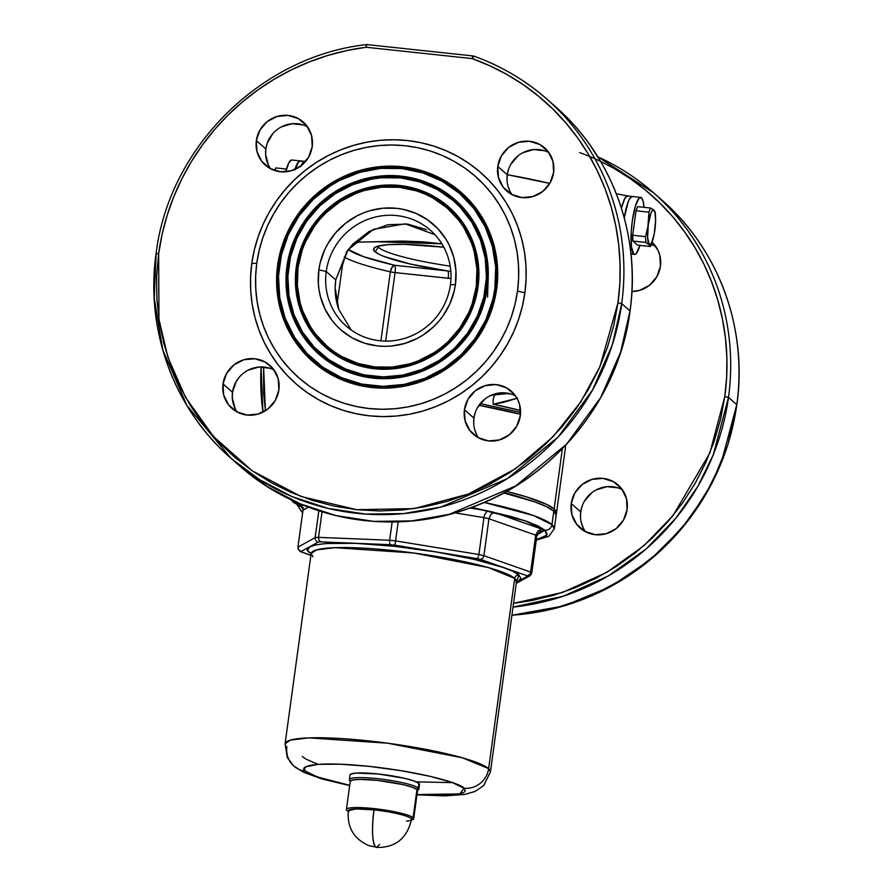 <?xml version="1.0" encoding="UTF-8"?>
<svg xmlns="http://www.w3.org/2000/svg" width="892" height="892" viewBox="0 0 892 892"><rect width="100%" height="100%" fill="white"/><g stroke="black" fill="none" stroke-linecap="round" stroke-linejoin="round"><path stroke-width="1.34" d="M375.008 368.117A92.478 89.601 -48.7 0 0 477.443 287.034A92.478 89.601 -48.7 0 0 399.861 186.673L399.694 185.503A93.392 90.493 131.3 0 1 478.045 286.867A93.392 90.493 131.3 0 1 374.584 368.753L374.83 366.947A91.553 88.709 131.3 0 1 298.028 267.589A91.553 88.709 131.3 0 1 399.438 187.309L399.861 186.673A92.478 89.601 -48.7 0 0 297.426 267.756A92.478 89.601 -48.7 0 0 375.008 368.117A92.478 89.601 -48.7 0 0 477.443 287.034A92.478 89.601 -48.7 0 0 399.861 186.673L399.438 187.309L416.586 190.899L424.782 193.954L432.609 197.801L446.881 207.747L458.856 220.369L463.829 227.527L471.533 243.204L474.176 251.577L476.941 268.971L476.25 286.678L472.136 304.016L468.846 312.334L459.926 327.888L448.219 341.491L441.451 347.389L434.159 352.619L418.292 360.847L409.874 363.769L392.458 367.091L374.83 366.947L357.692 363.367L341.669 356.465L334.277 351.849L327.397 346.509L315.422 333.898L310.449 326.74L302.745 311.052L300.102 302.689L297.337 285.295L298.028 267.589L302.143 250.251L305.432 241.922L314.352 226.378L319.882 219.298L326.059 212.775L340.12 201.648L355.986 193.419L364.404 190.498L381.821 187.175L399.438 187.309A91.553 88.709 131.3 0 1 476.25 286.678A91.553 88.709 131.3 0 1 374.83 366.947L374.584 368.753L383.56 369.266L392.558 368.898L410.331 365.508L427.201 358.729L442.543 348.805L455.745 336.128L466.315 321.187L473.842 304.551L478.045 286.867L478.748 268.804L477.766 259.851L473.228 242.524L469.694 234.317L460.294 219.22L454.507 212.474L441.061 200.912L433.523 196.207L425.54 192.271L408.536 186.896L390.718 184.99L381.709 185.369L363.947 188.758L355.362 191.735L347.066 195.538L331.735 205.461L318.533 218.127L312.88 225.353L303.793 241.219L300.426 249.704L296.233 267.399L295.442 276.431L296.501 294.416L298.352 303.202L301.05 311.743L308.911 327.732L313.984 335.035L326.204 347.913L333.218 353.355L348.739 361.985L357.09 365.096L374.584 368.753A93.392 90.493 131.3 0 1 296.233 267.399A93.392 90.493 131.3 0 1 399.694 185.503L399.861 186.673A92.478 89.601 -48.7 0 0 297.426 267.756A92.478 89.601 -48.7 0 0 375.008 368.117M373.726 377.506L373.547 376.335A101.119 97.975 131.3 0 1 288.718 266.596A101.119 97.975 131.3 0 1 400.731 177.921L401.144 177.285A102.045 98.867 -48.7 0 0 288.116 266.753A102.045 98.867 -48.7 0 0 373.726 377.506A102.045 98.867 -48.7 0 0 486.753 288.027A102.045 98.867 -48.7 0 0 401.144 177.285L400.976 176.114A102.959 99.759 131.3 0 1 487.355 287.86A102.959 99.759 131.3 0 1 373.302 378.141L373.726 377.506L373.302 378.141L383.192 378.71L393.116 378.297L412.706 374.562L431.315 367.08L440.024 362.018L455.823 349.508L469.002 334.21L479.026 316.727L485.516 297.716L488.225 277.914L487.054 258.078L482.048 238.978L473.384 221.35L461.409 205.851L446.58 193.107L429.476 183.585L410.733 177.653L391.086 175.557L371.284 177.352L352.106 182.994L334.255 192.237L326.059 198.113L311.498 212.095L299.846 228.564L291.55 246.906L286.923 266.396L286.154 286.31L289.253 305.878L296.122 324.331L306.491 340.967L319.96 355.161L336.005 366.344L354.012 374.105L373.302 378.141A102.959 99.759 131.3 0 1 286.923 266.396A102.959 99.759 131.3 0 1 400.976 176.114L401.144 177.285A102.045 98.867 -48.7 0 0 288.116 266.753A102.045 98.867 -48.7 0 0 373.726 377.506A102.045 98.867 -48.7 0 0 486.753 288.027A102.045 98.867 -48.7 0 0 401.144 177.285L400.731 177.921A101.119 97.975 131.3 0 1 485.56 287.67A101.119 97.975 131.3 0 1 373.547 376.335L373.726 377.506M372.432 386.883L372.265 385.723A110.686 107.241 131.3 0 1 279.408 265.593A110.686 107.241 131.3 0 1 402.013 168.543L402.437 167.897A111.611 108.133 -48.7 0 0 278.806 265.76A111.611 108.133 -48.7 0 0 372.432 386.883A111.611 108.133 -48.7 0 0 496.063 289.019A111.611 108.133 -48.7 0 0 402.437 167.897L402.259 166.737A112.526 109.025 131.3 0 1 496.666 288.863A112.526 109.025 131.3 0 1 372.02 387.529L372.432 386.883L372.02 387.529L382.824 388.143L393.673 387.697L415.081 383.616L435.419 375.443L453.894 363.49L462.212 356.231L476.607 339.517L487.556 320.406L494.659 299.623L497.625 277.981L496.342 256.305L490.856 235.432L481.401 216.165L468.311 199.239L452.11 185.302L433.4 174.888L412.929 168.421L391.454 166.113L369.812 168.086L348.85 174.241L329.349 184.354L312.066 198.035L297.672 214.749L286.722 233.86L279.62 254.644L276.654 276.286L277.936 297.95L283.422 318.834L292.877 338.101L305.967 355.027L322.168 368.965L331.255 374.64L350.935 383.114L372.02 387.529A112.526 109.025 131.3 0 1 277.613 265.403A112.526 109.025 131.3 0 1 402.259 166.737L402.437 167.897A111.611 108.133 -48.7 0 0 278.806 265.76A111.611 108.133 -48.7 0 0 372.432 386.883A111.611 108.133 -48.7 0 0 496.063 289.019A111.611 108.133 -48.7 0 0 402.437 167.897L402.013 168.543A110.686 107.241 131.3 0 1 494.87 288.673A110.686 107.241 131.3 0 1 372.265 385.723L372.432 386.883M450.404 284.816A63.778 61.793 -48.7 0 0 396.895 215.608A63.778 61.793 -48.7 0 0 326.249 271.525L318.857 269.819A70.156 67.97 131.3 0 1 396.572 208.304A70.156 67.97 131.3 0 1 455.422 284.448L450.404 284.816A63.778 61.793 131.3 0 1 409.729 336.607A63.778 61.793 131.3 0 1 346.252 326.104A63.778 61.793 131.3 0 1 326.249 271.525A63.778 61.793 131.3 0 1 366.913 219.744A63.778 61.793 131.3 0 1 430.401 230.248A63.778 61.793 131.3 0 1 450.404 284.816L455.422 284.448L455.946 270.878L453.827 257.554L449.155 244.977L445.9 239.123L437.749 228.564L427.636 219.878L415.984 213.389L403.217 209.352L396.572 208.304L383.069 208.204L369.723 210.746L363.267 212.987L357.045 215.842L345.527 223.29L335.604 232.812L327.665 244.04L324.532 250.161L320.105 263.107L318.857 269.819L318.332 283.388L319.057 290.112L320.451 296.713L325.123 309.29L332.192 320.629L336.529 325.692L341.368 330.296L352.295 337.923L364.572 343.208L377.706 345.951L384.452 346.341L391.209 346.063L404.555 343.52L417.233 338.425L423.165 334.968L433.936 326.45L438.674 321.443L442.911 316.024L449.746 304.105L454.173 291.149L455.422 284.448A70.156 67.97 131.3 0 1 377.706 345.951A70.156 67.97 131.3 0 1 318.857 269.819L326.249 271.525L335.749 279.865L326.249 271.525A63.778 61.793 -48.7 0 0 379.758 340.744A63.778 61.793 -48.7 0 0 450.404 284.816M504.225 492.685A123.732 17.271 7.8 0 1 522.589 497.981L504.225 492.685M488.192 278.694L487.567 297.092M374.763 366.947A15.945 0.736 98.5 0 1 374.707 368.073A15.945 0.736 -81.5 0 0 374.763 366.947M571.237 503.545A28.7 27.808 131.3 0 1 589.534 480.242A28.7 27.808 131.3 0 1 618.1 484.969A28.7 27.808 131.3 0 1 627.098 509.533L626.452 498.528L621.646 488.738L613.417 481.669L603.025 478.38L592.043 479.383L582.142 484.512L574.838 492.997L571.237 503.545L571.884 514.55L576.689 524.329L584.918 531.409L595.31 534.698L606.292 533.695L616.194 528.566L623.497 520.081L627.098 509.533A28.7 27.808 131.3 0 1 608.801 532.836A28.7 27.808 131.3 0 1 580.235 528.109A28.7 27.808 131.3 0 1 571.237 503.545L580.725 511.885L571.237 503.545M622.36 489.708A28.7 27.808 -48.7 0 0 580.725 511.885L582.019 506.444M652.152 242.301A28.7 27.808 131.3 0 1 660.437 266.195L659.779 255.19L657.872 250.05L652.152 242.301M655.687 246.37A28.7 27.808 -48.7 0 0 651.383 244.564M307.472 126.742A28.7 27.808 -48.7 0 0 265.849 148.931L256.35 140.59A28.7 27.808 131.3 0 1 274.647 117.287A28.7 27.808 131.3 0 1 303.224 122.014A28.7 27.808 131.3 0 1 312.222 146.578L311.564 135.573L306.77 125.783L298.541 118.714L288.138 115.425L277.156 116.428L267.265 121.557L259.951 130.042L256.35 140.59L257.007 151.595L261.802 161.374L270.031 168.454L280.434 171.732L291.416 170.74L301.306 165.611L308.621 157.115L312.222 146.578A28.7 27.808 131.3 0 1 293.925 169.87A28.7 27.808 131.3 0 1 265.348 165.154A28.7 27.808 131.3 0 1 256.35 140.59L265.849 148.931L267.132 143.489L272.696 133.789M274.145 370.08A28.7 27.808 -48.7 0 0 232.511 392.257L223.022 383.928A28.7 27.808 131.3 0 1 241.319 360.624A28.7 27.808 131.3 0 1 269.886 365.352A28.7 27.808 131.3 0 1 278.884 389.904L278.237 378.899L273.431 369.121L265.203 362.052L254.811 358.762L243.828 359.755L233.927 364.895L226.624 373.38L223.022 383.928L223.669 394.922L228.475 404.712L236.703 411.781L247.095 415.07L258.078 414.066L267.979 408.937L275.282 400.452L278.884 389.904A28.7 27.808 131.3 0 1 260.587 413.208A28.7 27.808 131.3 0 1 232.02 408.48A28.7 27.808 131.3 0 1 223.022 383.928L232.511 392.257L236.112 381.709L239.368 377.115M515.554 395.925A28.7 27.808 -48.7 0 0 473.931 418.114L464.431 409.774A28.7 27.808 131.3 0 1 482.728 386.47A28.7 27.808 131.3 0 1 511.306 391.198A28.7 27.808 131.3 0 1 520.304 415.761L519.646 404.756L517.739 399.605L514.84 394.966L506.623 387.897L496.22 384.608L485.237 385.612L475.336 390.741L468.032 399.226L464.431 409.774L465.078 420.779L469.883 430.557L478.112 437.637L488.504 440.916L499.487 439.923L509.388 434.794L516.691 426.298L520.304 415.761A28.7 27.808 131.3 0 1 501.995 439.054A28.7 27.808 131.3 0 1 473.429 434.326A28.7 27.808 131.3 0 1 464.431 409.774L473.931 418.114L475.213 412.673M548.881 152.599A28.7 27.808 -48.7 0 0 507.258 174.776L497.769 166.447A28.7 27.808 131.3 0 1 516.067 143.144A28.7 27.808 131.3 0 1 544.633 147.871A28.7 27.808 131.3 0 1 553.631 172.424L552.984 161.419L548.179 151.64L539.95 144.56L529.558 141.282L518.575 142.274L508.674 147.414L501.371 155.899L497.769 166.447L498.416 177.441L503.222 187.231L511.439 194.3L521.842 197.589L532.825 196.586L542.726 191.457L550.029 182.971L553.631 172.424A28.7 27.808 131.3 0 1 535.334 195.727A28.7 27.808 131.3 0 1 506.767 191A28.7 27.808 131.3 0 1 497.769 166.447L507.258 174.776L508.552 169.346M434.928 234.674L405.135 223.825L373.425 229.344L348.092 249.816L335.749 279.865L347.2 251.042L353.076 243.884L369.009 231.563L387.819 224.739L407.622 224.082L426.454 229.668M450.806 271.402A83.123 11.607 7.8 0 1 447.84 270.978A83.123 11.607 7.8 0 1 374.997 251.745L378.331 247.329A80.358 11.217 -172.2 0 0 450.181 266.139A80.358 11.217 7.8 0 1 378.331 247.329L378.509 246.002L378.331 247.329A80.358 11.217 7.8 0 1 377.394 246.315A80.358 11.217 -172.2 0 0 378.331 247.329L374.997 251.745A83.123 11.607 7.8 0 1 373.949 248.221A83.123 11.607 7.8 0 1 443.803 247.195L404.121 244.341L387.764 244.676L377.26 246.359L373.993 248.166L373.871 250.451L378.509 254.019L384.006 256.461L410.799 264.144L447.84 270.978L394.71 265.281A6.378 3.39 -77.1 0 0 390.35 271.826L380.895 340.856L390.35 271.826A117.989 16.469 7.8 0 1 344.223 257.074A117.989 16.469 -172.2 0 0 390.35 271.826L391.989 267.31L394.71 265.281L363.802 256.74L348.27 249.57A111.611 15.588 -172.2 0 0 394.71 265.281A6.378 1.305 -83.9 0 1 395.045 272.584L451.04 278.527M261.088 366.935L262.95 412.149A239.167 231.719 131.3 0 1 261.088 366.935M297.315 505.084L302.611 512.933A239.167 231.719 131.3 0 1 297.315 505.084L302.611 512.933M513.012 607.117L563.209 596.235L608.199 575.987L645.975 549.059L675.768 518.341L697.901 486.285L713.277 454.742L728.496 397.397L724.806 396.539L709.865 452.924L673.114 515.465L643.924 545.714L606.917 572.285L562.807 592.366L513.536 603.327L531.454 600.617L553.72 595.232L575.429 587.705L596.358 578.094L616.316 566.498L635.104 553.029L652.554 537.82L668.476 521.006L682.737 502.765L695.18 483.263L705.706 462.68L714.202 441.228L720.591 419.117L724.806 396.539L728.496 397.397A239.167 231.719 131.3 0 1 513.012 607.117M265.415 410.755L263.597 367.025L263.675 392.993L265.415 410.755M663.403 201.447A239.167 231.719 131.3 0 1 736.803 404.689L728.496 397.397L736.803 404.689L721.015 463.439L704.936 495.762L681.711 528.499L650.402 559.652L610.786 586.49L563.833 605.947L511.908 615.212A239.167 231.719 -48.7 0 0 736.803 404.689L736.803 404.689A239.167 231.719 -48.7 0 0 661.819 200.042C718.829 249.325 747.864 328.602 736.859 404.79L727.705 445.264L711.716 483.743L689.382 519.044L661.396 550.085L628.592 575.92L591.987 595.767L552.683 609.024L511.897 615.268M629.975 311.096L620.654 351.994L600.74 397.486L566.576 444.16L515.676 485.939L449.155 514.361L411.903 520.895L373.67 521.374L335.938 515.587L300.203 503.835L267.734 486.854L239.435 465.713A239.167 231.719 -48.7 0 0 477.51 505.106A239.167 231.719 -48.7 0 0 630.008 310.918L621.702 303.626A239.167 231.719 131.3 0 1 469.203 497.814A239.167 231.719 131.3 0 1 231.128 458.41A239.167 231.719 131.3 0 1 156.145 253.763L154.238 298.196L162.745 349.775L186.885 405.481L231.128 458.41L259.427 479.562L291.896 496.543L327.632 508.295L365.363 514.082L403.597 513.602L440.849 507.057L507.37 478.647L558.258 436.868L592.433 390.194L612.347 344.702L621.702 303.626L618 302.767L599.937 366.601L580.882 401.723L553.04 436.745L515.453 468.768L468.423 494.012L414.122 508.607L356.61 509.678L301.05 496.498L252.258 470.865L213.411 436.422L185.558 397.397L167.986 357.514L158.954 319.381L158.653 253.584L156.089 253.662L158.653 253.584A235.979 228.631 131.3 0 1 366.144 47.254L366.322 44.611L366.144 47.254L472.214 58.604L489.976 65.841L507.024 74.549L523.236 84.684L538.512 96.18L552.739 108.936L565.818 122.873L577.659 137.903L588.174 153.915L597.294 170.785L604.954 188.413L611.098 206.665L615.681 225.42L618.68 244.542L620.074 263.887L619.851 283.344L618 302.767L613.785 325.335L607.396 347.456L598.9 368.909L588.386 389.492L575.931 408.993L561.67 427.235L545.748 444.049L528.309 459.257L509.522 472.727L489.563 484.323L468.623 493.934L446.925 501.46L424.648 506.846L402.036 510.023L379.278 510.971L356.61 509.678L334.255 506.154L312.412 500.423L291.305 492.562L271.135 482.639L252.09 470.742L234.362 456.994L218.105 441.529L203.499 424.481L190.665 406.027L179.738 386.336L170.818 365.608L163.994 344.044L159.334 321.845L156.88 299.21L156.646 276.386L158.653 253.584L162.099 234.328L167.138 215.396L173.706 196.887L181.79 178.958L191.301 161.708L202.205 145.285L214.392 129.786L227.806 115.324L242.345 102L257.888 89.902L274.357 79.12L291.617 69.732L309.557 61.804L328.044 55.382L346.943 50.521L366.144 47.254L472.214 58.604A235.979 228.631 131.3 0 1 618 302.767L621.702 303.626A239.167 231.719 -48.7 0 0 548.301 100.372A239.167 231.719 -48.7 0 0 473.942 56.163A3.189 0.736 109.7 0 0 473.875 56.129A3.189 0.736 109.7 0 0 472.214 58.604L473.942 56.163A239.167 231.719 131.3 0 1 546.718 98.979A239.167 231.719 131.3 0 1 621.702 303.626L630.008 310.918A239.167 231.719 -48.7 0 0 555.025 106.271L546.718 98.979C525.187 80.135 500.914 65.852 473.886 56.129L473.15 55.962A3.189 0.647 96.1 0 0 472.214 58.604A3.189 0.647 -83.9 0 1 473.15 55.962A3.189 0.647 -83.9 0 1 473.239 55.995A3.189 0.647 96.1 0 0 473.15 55.962L367.08 44.6A3.189 0.647 96.1 0 0 366.144 47.254A3.189 0.647 -83.9 0 1 367.08 44.6A3.189 0.647 -83.9 0 1 367.17 44.645A3.189 0.647 96.1 0 0 367.08 44.6L366.333 44.611C260.687 56.274 168.755 147.693 156.089 253.662C145.073 329.862 174.107 409.127 231.128 458.41L239.435 465.713C300.125 520.014 391.343 536.817 469.638 508.15C553.921 479.149 618.937 399.259 630.064 311.018C641.069 234.83 612.035 155.554 555.025 106.271M524.886 292.799L517.494 291.093A133.934 129.764 131.3 0 1 369.143 408.525A133.934 129.764 131.3 0 1 256.785 263.173L251.767 263.553A140.312 135.941 -48.7 0 0 369.466 415.828A140.312 135.941 -48.7 0 0 524.886 292.799A140.312 135.941 -48.7 0 0 407.176 140.523A140.312 135.941 -48.7 0 0 251.767 263.553L256.785 263.173L259.171 250.362L262.794 237.807L267.622 225.631L273.599 213.957L280.657 202.885L288.752 192.527L297.794 182.983L307.695 174.353L318.355 166.704L329.683 160.125L341.558 154.673L353.879 150.402L366.523 147.347L379.356 145.541L392.268 145.006L405.135 145.742L417.824 147.738L430.223 150.982L442.198 155.453L453.649 161.084L464.464 167.83L474.522 175.635L483.754 184.421L492.038 194.088L499.319 204.569L505.53 215.741L510.592 227.505L514.461 239.747L517.104 252.347L518.497 265.192L518.631 278.148L517.494 291.093L515.108 303.904L511.484 316.459L506.656 328.635L500.68 340.309L493.622 351.381L485.527 361.739L476.484 371.273L466.583 379.914L455.923 387.552L444.595 394.13L432.72 399.594L420.4 403.864L407.755 406.919L394.922 408.726L381.999 409.261L369.143 408.525L356.454 406.518L344.056 403.273L332.08 398.813L320.629 393.182L309.814 386.426L299.757 378.621L290.524 369.845L282.24 360.167L274.959 349.697L268.748 338.525L263.686 326.762L259.817 314.519L257.175 301.92L255.781 289.075L255.647 276.119L256.785 263.173A133.934 129.764 131.3 0 1 405.135 145.742A133.934 129.764 131.3 0 1 517.494 291.093L524.886 292.799L526.079 279.229L525.946 265.66L524.485 252.213L521.708 239.011L517.65 226.178L512.354 213.857L505.853 202.15L498.227 191.178L489.541 181.043L479.874 171.844L469.326 163.671L458.009 156.602L446.011 150.692L433.456 146.02L420.478 142.62L407.176 140.523L393.707 139.754L380.182 140.312L366.723 142.207L353.488 145.407L340.577 149.889L328.133 155.598L316.27 162.489L305.097 170.506L294.728 179.548L285.25 189.539L276.776 200.388L269.373 211.984L263.118 224.226L258.067 236.982L254.265 250.128L251.767 263.553L250.574 277.111L250.708 290.68L252.168 304.139L254.945 317.34L259.003 330.163L264.3 342.483L270.8 354.191L278.427 365.163L287.113 375.298L296.78 384.497L307.316 392.681L318.645 399.75L330.642 405.648L343.186 410.32L356.176 413.732L369.466 415.828L382.947 416.597L396.472 416.029L409.919 414.144L423.165 410.944L436.077 406.462L448.52 400.753L460.383 393.851L471.556 385.846L481.925 376.803L491.403 366.802L499.877 355.953L507.28 344.357L513.536 332.125L518.587 319.369L522.377 306.224L524.886 292.799M490.979 395.334L509.053 393.361M555.738 514.74L556.474 512.989L554.122 508.986L546.751 504.459L526.971 497.034L506.556 491.403A133.934 18.699 7.8 0 1 554.122 508.986L562.373 448.698L554.122 508.986A133.934 18.699 7.8 0 1 556.452 513.212A133.934 18.699 7.8 0 1 556.073 514.271M517.048 398.311L493.265 404.243L520.527 410.521A130.745 18.253 7.8 0 0 493.265 404.243A9.567 4.304 83.6 0 1 494.837 395.089A9.567 4.304 -96.4 0 0 493.265 404.243L503.411 402.426L517.483 398.133M520.56 412.405L480.242 403.608L520.56 412.405M507.269 174.687L549.773 183.417A143.5 20.037 -172.2 0 0 507.269 174.687M583.29 528.031L581.372 522.879M580.514 517.427L580.725 511.885A28.7 27.808 -48.7 0 0 585.475 531.71M584.327 501.337L591.641 492.852M596.347 489.797L606.995 486.675L617.888 487.846M600.584 161.396L613.819 168.32L630.042 178.456L645.317 189.951L659.545 202.707L672.624 216.645L684.465 231.675L694.979 247.686L704.089 264.556L711.749 282.184L717.893 300.437L722.487 319.191L725.486 338.313L726.88 357.67L726.646 377.115L724.806 396.539A235.979 228.631 131.3 0 0 579.7 152.621M631.915 291.517L639.631 290.357L649.521 285.228L656.835 276.743L660.437 266.195A28.7 27.808 131.3 0 1 631.915 291.517M478.982 405.28L520.46 414.256A133.934 18.699 -172.2 0 0 478.982 405.28M556.608 107.676A239.167 231.719 131.3 0 1 630.008 310.918L630.053 311.018M281.471 126.842L292.108 123.72L303.012 124.891M268.414 165.076L265.626 154.472L265.849 148.931A28.7 27.808 -48.7 0 0 270.588 168.755M248.132 370.18L258.78 367.047L269.674 368.218M235.075 408.402L232.299 397.81L232.511 392.257A28.7 27.808 -48.7 0 0 237.261 412.082M477.532 407.566L484.835 399.081M489.552 396.026L500.189 392.904L511.094 394.074M476.495 434.259L474.577 429.108M473.708 423.655L473.931 418.114A28.7 27.808 -48.7 0 0 478.67 437.939M510.86 164.228L518.163 155.743M522.879 152.699L533.528 149.566L544.421 150.737M509.823 190.921L507.905 185.781M507.046 180.329L507.258 174.776A28.7 27.808 -48.7 0 0 512.008 194.601M661.819 200.042L653.513 192.75L598.175 156.992A239.167 231.719 131.3 0 1 653.513 192.75A239.167 231.719 131.3 0 1 728.496 397.397A239.167 231.719 -48.7 0 0 655.096 194.144M376.011 241.743L441.852 243.795L423.031 241.832L402.548 241.063L360.223 242.1M441.897 243.873L407.443 241.197L360.613 242.1M342.528 265.024L337.087 303.916L342.528 265.036L346.575 251.923M338.715 309.279L335.158 287.793L335.749 279.865C334.4 289.978 335.381 299.779 338.715 309.279L351.214 330.018M385.656 341.09L395.045 272.584A6.378 0.892 7.8 0 1 390.35 271.826A6.378 0.892 -172.2 0 0 395.045 272.584L385.656 341.09M395.045 272.584A6.378 1.305 96.1 0 0 394.71 265.281L447.84 270.978A6.378 1.305 -83.9 0 1 448.163 278.271L395.045 272.584M450.951 278.527L448.163 278.271A6.378 1.305 96.1 0 0 447.84 270.978M473.808 56.118L473.808 56.118A3.189 3.089 -48.7 0 0 473.239 55.995M640.668 197.366A28.7 5.865 -83.9 0 1 641.471 197.745L639.129 198.091L635.316 206.353L632.272 221.205L631.202 232.344L631.436 246.705L633.755 254.053L630.945 253.752L634.87 254.432L636.096 253.707L639.91 245.434A28.7 5.865 -83.9 0 1 634.558 254.432A28.7 5.865 -83.9 0 1 633.755 254.053A28.7 5.865 -83.9 0 1 632.015 223.234A28.7 5.865 -83.9 0 1 640.668 197.366L632.294 196.463A28.7 5.865 96.1 0 0 624.255 217.86L628.191 201.782L629.473 198.983L631.971 196.474L629.473 198.983L628.191 201.782L624.255 217.86A28.7 5.865 -83.9 0 1 632.294 196.463L627.634 195.961A28.7 5.865 96.1 0 0 621.412 208.17A28.7 5.865 -83.9 0 1 627.745 195.984A28.7 5.865 -83.9 0 1 628.436 196.351L627.321 195.972L628.436 196.351M621.412 208.17L624.824 198.492L627.321 195.972L624.824 198.492L621.412 208.17M305.622 161.407L304.741 161.396A28.7 5.865 96.1 0 0 301.15 165.734A28.7 5.865 -83.9 0 1 304.852 161.396A28.7 5.865 -83.9 0 1 305.443 161.619M304.529 161.407L302.031 163.927L300.749 166.715L302.031 163.927L304.529 161.407M402.013 168.543L422.741 172.881L442.109 181.221L459.358 193.252L473.842 208.505L484.98 226.39L492.362 246.237L495.707 267.265L494.87 288.673L492.897 299.255L485.917 319.693L475.135 338.492L460.986 354.938L443.982 368.396L424.804 378.342L404.176 384.396L382.891 386.325L361.773 384.073L341.636 377.695L323.238 367.459L307.294 353.756L294.427 337.098L285.117 318.143L279.731 297.616L278.471 276.297L281.381 255.012L288.361 234.574L299.143 215.764L313.293 199.329L330.296 185.87L339.651 180.429L359.654 172.39L380.706 168.376L402.013 168.543M400.731 177.921L419.664 181.89L437.359 189.505L453.114 200.499L460.082 207.134L471.846 222.342L480.342 239.658L485.27 258.424L486.419 277.891L483.754 297.348L477.376 316.013L467.531 333.195L454.597 348.214L439.076 360.502L421.548 369.589L402.705 375.119L383.259 376.892L363.969 374.83L345.561 369.009L328.758 359.654L314.196 347.133L302.433 331.924L293.936 314.597L289.008 295.843L287.86 276.364L290.524 256.918L296.902 238.253L306.748 221.071L319.682 206.052L335.202 193.754L352.73 184.666L371.574 179.136L381.263 177.776L400.731 177.921M417.556 790.457L418.437 789.81A35.078 4.895 -172.2 0 0 418.259 788.06L416.698 789.297L418.259 788.06A35.078 4.895 7.8 0 1 418.872 789.175L419.519 784.481A35.078 4.895 -172.2 0 0 418.905 783.377L418.259 788.06L418.905 783.377L419.519 784.425M302.187 505.82L299.065 504.526A125.962 17.584 7.8 0 1 298.162 503.802A6.378 6.177 131.3 0 1 301.351 505.128A6.378 6.177 -48.7 0 0 298.162 503.802A125.962 17.584 7.8 0 1 297.415 503.088L301.697 505.53L302.99 510.235L297.928 547.142L302.99 510.235L301.697 505.53L297.415 503.088A125.962 17.584 7.8 0 0 298.162 503.802A125.962 17.584 7.8 0 0 299.065 504.526L301.541 505.34M416.977 794.805L444.907 795.887L464.799 794.426L475.113 791.438L483.743 785.518L490.444 771.881L488.638 768.614A103.639 14.473 7.8 0 1 490.444 771.881L516.501 581.673A103.639 14.473 -172.2 0 0 514.684 578.417A3.824 3.713 131.3 0 1 518.932 575.061L513.023 571.415L503.311 567.49L474.154 559.362L435.887 551.925L394.342 546.305L355.83 543.351L326.238 543.518L316.259 544.789L310.048 546.796L307.852 549.45L308.286 550.988L311.118 553.72L309.736 552.661A3.824 3.713 131.3 0 1 311.141 553.107A3.824 3.713 -48.7 0 0 309.736 552.661C299.69 547.075 317.195 538.255 394.342 546.305C472.024 554.835 517.282 570.367 518.932 575.061A3.824 3.713 -48.7 0 0 514.684 578.417L488.381 567.58L413.776 553.007L334.868 547.677L316.459 549.896L311.141 553.542L312.947 556.809M299.846 550.944L301.273 551.423L318.21 542.057A115.759 16.156 7.8 0 1 320.707 541.868L390.618 544.711A115.759 16.156 7.8 0 1 394.989 545.179L476.919 558.593A115.759 16.156 7.8 0 1 480.598 559.44L526.559 575.552A115.759 16.156 7.8 0 1 527.395 576.288L516.401 582.376L527.395 576.288A115.759 16.156 -172.2 0 0 526.559 575.552L480.598 559.44A115.759 16.156 -172.2 0 0 476.919 558.593L394.989 545.179A115.759 16.156 -172.2 0 0 390.618 544.711L320.707 541.868A115.759 16.156 -172.2 0 0 318.21 542.057L301.273 551.423A115.759 16.156 -172.2 0 0 301.663 551.791A3.824 3.713 131.3 0 1 299.634 550.888A3.824 3.713 -48.7 0 0 301.663 551.791A115.759 16.156 7.8 0 1 301.273 551.423L298.708 549.963L297.928 547.142L315.155 537.608A119.584 16.692 7.8 0 1 318.544 537.352L322.045 511.807L318.544 537.352L389.637 540.251A119.584 16.692 7.8 0 1 395.569 540.887L398.178 521.831L395.569 540.887L478.892 554.523A119.584 16.692 7.8 0 1 483.888 555.683L488.95 518.765A119.584 16.692 -172.2 0 0 483.955 517.616L478.892 554.523L483.955 517.616L454.92 512.855L483.955 517.616L484.467 515.163L483.955 517.616A119.584 16.692 -172.2 0 1 488.95 518.765L483.888 555.683L530.628 572.062A119.584 16.692 7.8 0 1 531.766 573.065L536.817 536.148A119.584 16.692 -172.2 0 0 535.691 535.144L530.628 572.062L535.691 535.144L488.95 518.765L490.923 514.316L494.447 512.499L542.459 529.335A125.962 17.584 7.8 0 1 544.098 530.773L537.263 534.564L544.098 530.773L542.838 530.718L544.098 530.773A125.962 17.584 7.8 0 0 542.459 529.335L494.447 512.499L490.923 514.316L488.95 518.765L535.691 535.144L538.043 530.84L541.299 529.369L538.043 530.84L535.691 535.144A119.584 16.692 -172.2 0 1 536.817 536.148L531.766 573.065A119.584 16.692 -172.2 0 0 530.628 572.062L483.888 555.683A119.584 16.692 -172.2 0 0 478.892 554.523L395.569 540.887A119.584 16.692 -172.2 0 0 389.637 540.251L392.145 521.965L389.637 540.251L318.544 537.352A119.584 16.692 -172.2 0 0 315.155 537.608L318.823 510.793L315.155 537.608L297.928 547.142L298.028 548.636L299.846 550.944L298.708 549.963M556.173 515.186L553.821 511.183L551.97 524.63L553.821 511.183A133.934 18.699 -172.2 0 0 503.701 492.964L534.353 501.75L546.45 506.645L553.821 511.183A133.934 18.699 -172.2 0 1 556.151 515.398L554.311 528.856L551.97 524.63A6.378 6.177 131.3 0 1 544.912 530.227L546.751 535.278L536.337 539.727L544.544 537.185L547.153 534.04L544.912 530.227L537.898 525.901L526.38 521.24L510.804 516.412L471.835 507.347L525.187 520.828L544.912 530.227A6.378 6.177 -48.7 0 0 551.97 524.63A133.934 18.699 7.8 0 1 554.311 528.856L548.714 536.382L536.282 540.095M302.756 507.526L296.612 503.634A6.378 6.177 131.3 0 1 293.312 502.218M303.626 507.961L296.612 503.634L294.773 501.46L296.612 503.634A6.378 6.177 -48.7 0 1 293.223 502.14A6.378 6.177 131.3 0 1 291.706 500.044M488.638 768.614A22.322 21.631 131.3 0 1 463.907 788.193L459.971 793.925L417.01 794.549L441.317 795.474L455.544 794.694L463.673 792.631L465.334 790.624L463.907 788.193A22.322 21.631 -48.7 0 0 488.638 768.614L514.684 578.417L488.638 768.614L462.324 757.787L387.719 743.214L308.822 737.874L290.402 740.104L285.083 743.75A103.639 14.473 7.8 0 1 379.055 742.099A103.639 14.473 7.8 0 1 488.638 768.614M293.747 765.983A22.322 21.631 -48.7 0 0 305.622 771.245L310.093 774L322.101 778.504L349.72 785.328L317.608 777.032L305.622 771.245A22.322 21.631 131.3 0 1 293.747 765.983A22.322 21.631 131.3 0 1 286.889 747.017A103.639 14.473 7.8 0 1 285.083 743.75L311.141 553.542A103.639 14.473 -172.2 0 1 405.113 551.892A103.639 14.473 -172.2 0 1 514.684 578.417L516.501 581.673L516.78 580.971M452.567 782.63L416.241 781.849M301.663 551.791A115.759 16.156 -172.2 0 0 302.109 552.159L310.907 555.248L302.109 552.159A115.759 16.156 7.8 0 1 301.663 551.791M516.468 581.852L518.932 575.061L520.817 578.272L518.62 580.926L516 582.008M537.352 517.561L538.144 517.282M484.178 502.43A133.934 18.699 7.8 0 1 551.97 524.63L533.371 515.498L484.178 502.43M470.006 508.016L487.222 510.837A125.962 17.584 7.8 0 1 494.447 512.499A125.962 17.584 7.8 0 0 487.222 510.837L484.467 515.163L487.222 510.837L470.006 508.016M301.608 505.43L299.065 504.526L301.608 505.43M305.622 771.245C298.017 767.02 311.263 760.341 369.634 766.429C428.416 772.885 462.658 784.648 463.907 788.193L452.099 782.462L430.033 776.319L401.077 770.688L369.634 766.429L340.499 764.199L318.098 764.332L305.856 766.808L304.183 768.815L305.622 771.245M350.01 775.014L350.723 774.144L356.008 773.074L378.241 773.988L404.288 778.248L413.81 780.901L418.905 783.377A35.078 4.895 -172.2 0 0 381.821 774.401A35.078 4.895 -172.2 0 0 350.01 774.958L349.363 779.653A35.078 4.895 7.8 0 1 381.174 779.084A35.078 4.895 7.8 0 1 418.259 788.06A35.078 4.895 -172.2 0 0 378.732 778.805A35.078 4.895 -172.2 0 0 349.619 780.377L350.288 781.236M349.976 780.756A35.078 4.895 7.8 0 1 349.363 779.653M370.28 766.373L369.6 766.429M308.509 507.169L302.99 510.235L308.509 507.169M315.222 539.114L315.155 537.608L315.222 539.114M316.883 541.511L315.835 540.474L316.883 541.511M299.745 550.888L302.109 552.159M320.707 541.868L318.968 540.24L318.544 537.352L318.968 540.24L320.707 541.868M389.559 541.756L389.637 540.251L389.559 541.756M390.083 544.165L389.715 543.128L390.083 544.165M394.989 545.179L395.569 540.887L394.989 545.179M478.58 555.995L478.892 554.523L478.58 555.995M477.51 558.191L478.101 557.288L477.51 558.191M480.598 559.44L482.706 558.347L483.888 555.683L482.706 558.347L480.598 559.44M530.16 573.489L530.628 572.062L530.16 573.489M527.952 575.373L529.212 574.649L527.952 575.373M527.395 576.288L530.261 575.574L531.766 573.065L530.261 575.574L527.395 576.288M530.261 575.574L528.9 576.21M300.191 504.738L301.251 505.173M539.326 531.966L536.817 536.148L539.326 531.966L542.838 530.718L540.017 531.532M348.883 811.753A31.878 4.449 7.8 0 1 373.982 809.869L355.797 808.944L348.337 810.739C346.943 827.52 353.946 839.205 369.321 845.794L375.554 846.976C372.154 841.825 371.641 829.448 373.982 809.869A31.878 4.449 7.8 0 1 410.956 818.399A31.878 4.449 7.8 0 1 409.841 820.54A31.878 4.449 7.8 0 1 406.451 821.075M379.68 844.389L376.435 847.4A31.889 6.523 96.1 0 1 375.554 846.976A31.889 6.523 96.1 0 1 373.982 809.869A31.878 4.449 -172.2 0 1 410.956 818.399L413.108 817.663L410.956 818.399A31.878 4.449 -172.2 0 1 411.513 819.391C407.053 838.502 395.357 847.846 376.435 847.4M346.999 810.594A33.963 4.739 -172.2 0 0 347.78 811.151L348.237 811.43A33.963 4.739 7.8 0 1 346.999 810.594A33.963 4.739 7.8 0 1 346.408 809.523A33.963 4.739 7.8 0 1 377.193 808.977A33.963 4.739 7.8 0 1 413.108 817.663A33.963 4.739 7.8 0 1 413.698 818.733A33.963 4.739 7.8 0 1 411.424 820.071L411.926 819.938A33.963 4.739 -172.2 0 0 413.108 817.663L416.965 789.509L413.108 817.663A33.963 4.739 -172.2 0 0 373.726 808.576A33.963 4.739 -172.2 0 0 346.999 810.594L348.248 811.363L346.999 810.594M413.698 818.733L417.556 790.58A33.963 4.739 -172.2 0 0 416.965 789.509L417.556 790.524M350.255 781.414L352.909 779.942L360.29 779.396L377.584 780.422L402.816 784.547L412.026 787.123L416.965 789.509A33.963 4.739 -172.2 0 0 381.051 780.823A33.963 4.739 -172.2 0 0 350.255 781.359L346.408 809.523M632.294 196.463A28.7 5.865 -83.9 0 1 633.086 196.842M294.839 169.904L298.653 161.63L300.994 161.285L298.653 161.63L294.839 169.904M304.852 161.396L300.191 160.906A28.7 5.865 96.1 0 0 294.984 169.435A28.7 5.865 -83.9 0 1 300.191 160.906A28.7 5.865 -83.9 0 1 300.994 161.285M641.471 197.745A28.7 5.865 -83.9 0 1 644.002 207.334L643.221 201.681L641.471 197.745M655.531 216.767L655.386 214.247A21.52 4.404 96.1 0 0 655.219 212.118L653.936 210.189L655.007 212.597L655.609 220.213L654.327 233.559L651.439 243.293L649.22 244.598L647.603 237.54L648.317 224.528L650.937 213.199L652.509 210.4L653.936 210.189A17.539 3.59 -83.9 0 1 655.531 216.767A17.539 3.59 -83.9 0 1 654.839 230.259A17.539 3.59 -83.9 0 1 653.189 238.61A17.539 3.59 -83.9 0 1 649.22 244.598A17.539 3.59 -83.9 0 1 648.317 224.528A17.539 3.59 -83.9 0 1 653.936 210.189L650.58 208.037A21.52 4.404 96.1 0 0 648.952 212.173L648.317 224.528L645.596 236.659A21.52 4.404 96.1 0 0 645.864 242.446L649.22 244.598L650.502 246.526A21.52 4.404 96.1 0 0 652.13 242.39L653.189 238.61M652.13 242.39A21.52 4.404 -83.9 0 1 650.502 246.526L637.579 245.144L632.941 241.063L637.579 245.144L650.502 246.526L650.112 245.59L645.864 242.446L632.941 241.063L632.673 235.276A21.52 4.404 96.1 0 0 632.941 241.063L645.864 242.446A21.52 4.404 -83.9 0 1 645.596 236.659L632.673 235.276L636.029 210.791L632.673 235.276L645.596 236.659L647.826 227.594L648.952 212.173L636.029 210.791L637.646 206.654A21.52 4.404 96.1 0 0 636.029 210.791L648.952 212.173A21.52 4.404 -83.9 0 1 650.58 208.037L637.646 206.654L650.58 208.037L653.936 210.189L655.219 212.118A21.52 4.404 -83.9 0 1 655.453 215.608M274.758 170.517A21.52 4.404 -83.9 0 1 275.862 167.908A21.52 4.404 96.1 0 0 274.758 170.517M286.443 169.045L275.862 167.908L286.443 169.045M300.191 160.906L291.818 160.002A28.7 5.865 96.1 0 0 285.696 171.799L288.997 162.522L291.494 160.014M262.917 412.16L261.022 366.935M556.452 513.201L565.773 445.153M590.091 145.173L599.959 160.337M360.714 242.1C361.516 241.375 351.816 243.839 353.243 244.107L351.582 245.523M342.439 265.671L337.087 303.927M616.294 193.709L627.689 195.972M311.063 552.795L311.141 553.542M300.314 551.468L299.032 550.331M302.879 507.994L293.267 502.174L290.926 499.665M349.686 785.584L322.313 779.073L303.704 772.349L293.892 766.116L287.291 757.564L285.083 743.75M302.31 756.528L305.945 759.114L317.965 764.344M310.895 555.359L301.262 551.981M529.848 575.831L516.267 583.346M634.535 254.432L630.978 254.053"/></g></svg>
